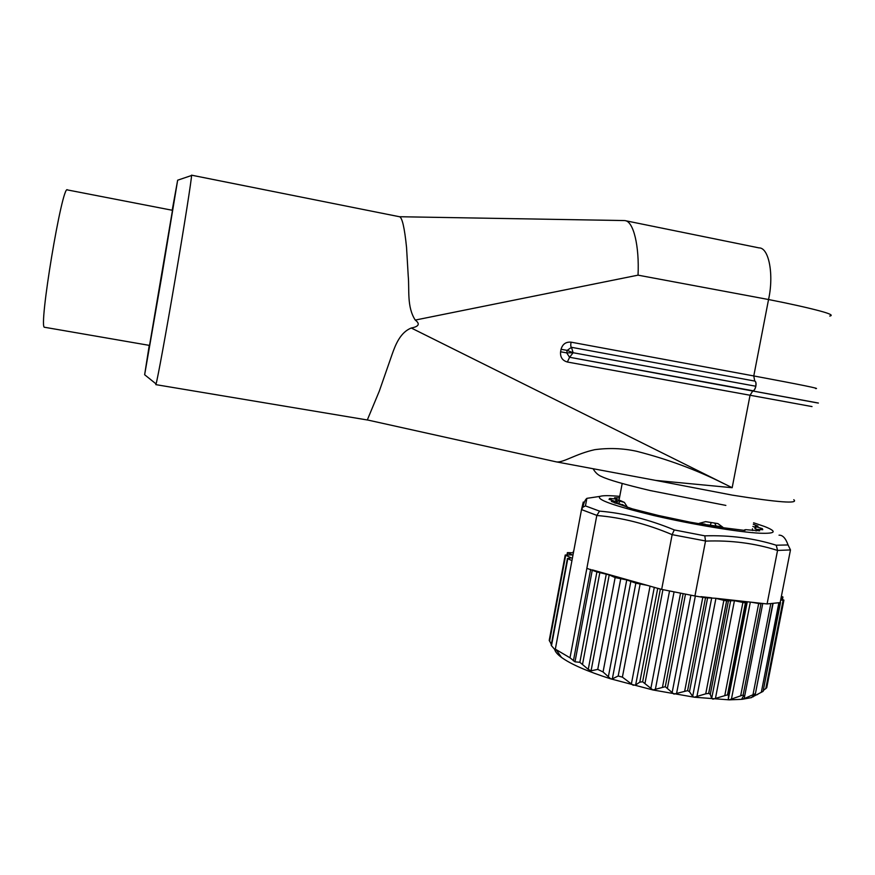 <?xml version="1.0" encoding="UTF-8"?>
<svg xmlns="http://www.w3.org/2000/svg" width="875" height="875" viewBox="0 0 875 875"><rect width="100%" height="100%" fill="white"/><g stroke="black" fill="none" stroke-linecap="round" stroke-linejoin="round"><path stroke-width="1.31" d="M149.242 345.373L144.638 374.73L161.58 277.353L177.658 180.195L172.189 210.252M44.767 327.305L44.581 327.272C38.008 329.503 62.442 182.481 67.441 189.93L172.484 210.306L149.537 345.417M367.303 419.967L379.269 391.213L392.033 354.561C395.598 344.345 400.498 332.259 411.283 328.016L732.167 487.714L750.05 395.248L567.35 362.009C562.373 360.566 560.12 357.164 560.591 351.794L561.05 349.311C562.538 344.127 565.873 341.742 571.047 342.158L753.78 375.944L768.545 299.523L638.039 275.155L415.253 320.075C406.645 306.775 409.544 289.745 408.22 275.877L406.536 247.33C404.534 227.752 402.194 217.558 399.525 216.727L624.039 220.555M411.283 328.016C418.95 326.528 420.273 323.881 415.253 320.075M732.167 487.714L655.67 480.397M829.752 316.039C833.405 315.438 830.222 313.764 820.192 311.041C807.209 307.573 789.994 303.745 768.545 299.523C774.047 274.969 769.005 247.494 758.997 247.887L625.494 220.719M723.505 483.448C696.303 469.809 667.264 459.069 636.398 451.227C622.825 448.284 608.934 447.781 594.727 449.684C575.695 453.895 563.577 462.678 556.653 461.934L555.275 461.65M638.039 275.155C639.45 246.312 633.555 221.178 624.947 220.609L624.509 220.566M191.264 175.602L191.537 175.503C191.734 178.336 184.352 225.455 175.077 279.759C165.998 333.145 157.489 379.509 156.067 383.928L155.805 384.628L367.292 419.978M752.85 390.742L569.625 357.273L573.114 352.723L571.484 347.309L754.72 381.062L753.78 375.944C800.822 384.716 821.417 388.916 815.555 388.544M817.841 403.003L569.538 357.262L566.716 352.877L573.114 352.723L567.186 350.383L571.484 347.309C570.719 346.861 570.566 345.144 571.047 342.158M719.108 527.188L719.261 526.433L705.009 524.519M622.212 504.875L616.098 502.469M622.289 504.481L627.572 507.456L624.378 502.403L620.222 500.511L618.614 500.773L624.378 502.403M701.061 523.666L705.075 524.18M719.261 526.433L722.291 527.22M699.223 523.337L705.622 521.642L717.916 523.6L722.848 527.231M752.588 530.523L752.423 528.763M705.622 521.642L717.916 523.6M781.397 596.269L782.95 597.002L781.211 597.22M780.894 598.817L783.923 600.108L780.631 600.173M763.263 690.55L766.73 687.75L783.891 600.261M757.837 694.312L757.017 694.761M780.248 602.109L763.098 691.392L762.278 691.808M763.055 691.381L751.505 697.452L755.344 694.028L772.767 603.728M755.136 693.788L744.166 698.666L741.803 698.884L743.684 695.559L743.159 694.969L760.944 603.892L751.45 602.23L761.37 603.323L760.944 603.892M743.159 694.969L729.148 699.858L728.295 699.3L728.536 695.603L727.508 694.848L712.961 699.158L711.681 698.458L710.292 694.312L708.728 693.394L726.666 600.884L723.855 600.348L705.731 693.831L694.291 697.211L692.661 696.391L689.478 691.688L687.597 690.638L673.958 694.094L665.273 686.711L652.87 689.948L642.633 681.778L660.352 589.105L661.664 589.4L672.142 534.647C646.898 523.917 621.786 517.53 596.794 515.495L586.852 568.334L596.903 571.933L609.219 574.919L615.136 577.577L626.752 579.917L635.852 583.177L647.248 585.342L660.352 589.105M705.731 693.831L708.728 693.394M751.45 602.23L715.378 598.248L723.855 600.348M747.359 601.77L745.402 602.941L727.508 694.848M745.402 602.941L734.431 600.698L726.666 600.884M761.37 603.323L767.08 603.947L780.15 602.591L790.475 549.927L777.547 550.441C754.939 543.255 730.92 540.148 705.512 541.111L694.936 595.984L705.523 597.789L715.378 598.248M705.523 597.789L687.597 690.638M683.123 593.808L665.273 686.711M551.458 645.684L555.625 650.486L555.33 649.152L570.008 657.803L574.995 661.828L579.852 662.309L588.263 669.375L591.073 670.83L597.745 669.375L603.061 671.967L610.706 678.847L612.336 678.858L618.188 676.014L622.398 677.141L633.139 685.245L635.655 684.961L639.789 682.161L642.633 681.778M571.944 560.612L567.427 558.502L571.309 557.9L565.217 555.023L572.272 554.903L567.405 552.617L573.409 552.803M549.27 640.172L551.305 644.492M751.625 697.572L742.197 699.311L729.148 699.858L694.291 697.211L652.87 689.948L610.706 678.847C587.245 671.366 570.828 664.212 561.444 657.377C557.517 654.467 555.275 651.853 554.717 649.545M700.919 596.652L711.189 597.778M694.936 595.984L661.664 589.4M657.475 588.219L661.336 589.302M592.43 569.909L647.248 585.342M570.008 657.803L586.852 568.334M555.33 649.152L581.514 509.589L582.794 507.27L585.441 505.903L599.528 511.12C624.203 513.22 649.119 519.487 674.286 529.933L704.812 535.839C730.045 535.095 753.834 538.212 776.212 545.212L788.058 544.95C785.684 538.245 782.666 534.986 779.034 535.183M767.08 603.947L777.547 550.441M705.512 541.111L704.812 535.839M705.534 540.969L672.142 534.647M596.794 515.495L599.528 511.12M581.525 509.545L583.275 502.031M790.475 549.927L788.058 544.95M777.569 550.309L776.212 545.212M672.164 534.516L674.286 529.933M619.752 496.366C609.328 495.425 602.744 495.436 600.009 496.377L586.873 498.345L585.441 505.903M600.009 496.377C595.733 499.395 613.594 505.75 653.592 515.462C691.556 524.333 738.664 532.175 759.883 533.214C775.95 533.805 777.438 531.541 764.345 526.422L753.583 522.78M753.298 524.256L757.991 526.116L755.234 526.269L754.939 528.566L755.234 526.269M754.939 528.566L755.552 528.927L755.989 526.717L755.377 526.356M755.989 526.717L762.333 528.62L762.77 529.703L756.438 529.364L759.653 530.841L745.653 529.659L744.57 529.9L745.041 530.447L720.409 527.384L689.817 522.102L658.623 515.528L632.264 508.834L611.373 501.452L614.808 501.331L609.011 499.319L609.722 498.444L616.066 499.056L615.65 501.244L614.72 501.255M615.65 501.244L616.317 501.134L616.733 498.958L616.066 499.056M616.733 498.958L614.567 497.755L619.478 497.82M755.038 527.253L752.872 526.444M755.552 528.927L756.525 529.331M616.317 501.134L616.875 498.936M619.073 499.964L616.689 499.898M812.022 406.58L750.05 395.248L752.905 390.753C754.119 390.622 755.081 389.113 755.759 386.225L573.114 352.723L755.759 386.225C756.208 383.261 755.858 381.544 754.72 381.062M654.883 480.255L732.473 495.163C778.444 502.447 798.875 503.956 793.789 499.712M561.05 349.311L567.186 350.383L566.716 352.877L560.591 351.794M818.398 403.047L569.625 357.273L567.35 362.009M752.959 390.764C754.206 390.633 755.158 389.134 755.847 386.236C756.295 383.272 755.945 381.555 754.808 381.073M711.134 522.845L710.095 525.744M714.919 523.447L716.395 526.761M620.014 501.277L618.166 503.88M781.878 597.253L781.528 599.069M783.114 600.316L765.778 688.712M761.305 692.366L778.838 602.919M753.266 696.806L753.473 695.745M753.003 694.619L770.766 603.848M744.166 698.666L762.759 603.477M740.698 695.658L758.669 603.597M731.391 699.344L750.334 602.098M708.662 693.394L726.6 600.884M715.925 598.369L696.861 696.905M728.295 699.3L747.272 601.836M728.536 695.603L746.605 602.853M742.886 602.536L724.817 695.406M734.431 600.698L715.378 698.764M730.734 600.294L711.681 698.458M728.405 600.939L710.292 694.312M711.714 597.844L692.661 696.391M707.591 597.964L689.478 691.688M702.822 597.188L684.72 690.977M695.352 596.039L676.495 693.886M690.889 595.263L672.044 693.131M685.464 594.256L667.45 687.914M680.52 593.305L662.528 686.973M674.034 592.014L655.277 689.806M669.517 591.073L650.781 688.855M662.911 589.673L645.028 683.134M657.727 588.328L639.789 682.161M654.303 587.322L635.655 684.961M650.059 586.13L631.312 684.337M635.852 583.177L618.188 676.014M630.93 580.989L612.336 678.858M640.084 584.248L622.398 677.141M590.636 569.406L573.409 660.855M592.32 569.877L574.995 661.828M596.903 571.933L579.852 662.309M599.812 572.764L582.597 663.994M606.288 574.077L588.263 669.375M609.219 574.919L591.073 670.83M615.136 577.577L597.745 669.375M620.692 578.998L603.061 671.967M626.752 579.917L608.267 677.272M555.406 649.447L555.275 650.169M567.788 558.72L551.502 645.641M565.688 555.319L549.587 641.277M567.766 552.836L567.394 554.816M596.816 515.375L581.514 509.589M760.452 529.462L760.714 528.117M762.333 528.62L762.125 529.714L762.322 528.609M614.764 501.528L614.502 502.939M609.525 499.516L609.722 498.444M611.352 498.586L611.1 499.909M367.008 419.869L556.478 461.912M556.642 461.934L658.328 480.889M399.372 216.716L191.505 175.164M144.638 374.73L156.067 383.928M177.658 180.195L191.537 175.503M725.856 505.411L650.256 490.569C624.553 484.477 608.431 479.839 601.858 476.667C598.281 475.355 595.361 472.708 593.097 468.738M44.581 327.272L149.548 345.417M615.989 502.655L615.847 503.398M622.18 483.525L618.942 500.675M618.614 500.773L615.923 502.589M782.469 599.441L782.906 597.188M763.098 691.392L780.533 602.47M755.387 693.788L773.03 603.706M551.173 645.225L567.427 558.502M549.216 640.445L565.217 555.023M567 554.783L567.405 552.617M573.125 552.792L573.431 551.184M561.444 657.377L556.347 649.917M582.794 507.27C583.986 502.392 585.342 499.45 586.852 498.422M756.109 531.016L756.394 529.561"/></g></svg>
